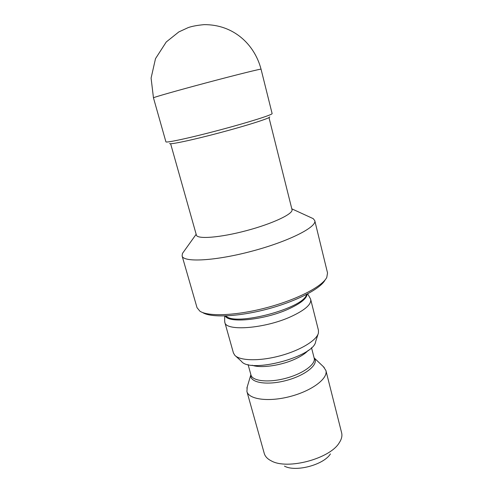 <?xml version="1.0" encoding="UTF-8"?>
<svg xmlns="http://www.w3.org/2000/svg" width="493" height="493" viewBox="0 0 493 493"><rect width="100%" height="100%" fill="white"/><g stroke="black" fill="none" stroke-linecap="round" stroke-linejoin="round"><path stroke-width="0.74" d="M183.988 251.301L182.447 253.457L182.102 255.929C183.26 262.596 214.936 261.062 251.874 251.196C288.83 241.404 317.079 226.99 314.768 220.63L313.24 218.658L310.83 217.555M182.102 255.929L197.027 307.675L199.868 311.151C208.058 316.808 236.566 315.711 266.886 307.62C297.217 299.578 322.496 286.359 326.791 277.38L327.531 272.949L314.768 220.63M170.627 143.753L196.387 235.075C197.151 239.425 220.057 237.694 246.408 230.656C272.771 223.668 293.508 213.789 292.01 209.63L268.981 117.581M325.201 279.759C320.98 288.534 296.546 301.34 267.28 309.105C238.027 316.913 210.456 317.942 202.438 312.426M224.672 321.023L224.814 322.299C225.566 331.573 264.926 328.689 291.16 316.543C304.976 310.091 311.484 304.391 310.689 299.454L310.177 298.271M224.814 322.299L233.417 352.933L234.791 355.274C239.808 360.833 259.33 361.369 279.734 355.915C300.151 350.511 316.826 340.343 318.423 333.021L318.447 330.304L310.689 299.454M235.629 356.038L241.416 361.301C250.006 373.78 314.411 356.642 315.662 341.544L318.071 334.106M247.209 386.968L246.919 391.51C248.817 399.527 268.907 402.208 290.506 396.403C312.143 390.702 328.239 378.396 325.904 370.49L323.39 366.693M246.919 391.51L264.254 453.418C265.129 456.5 267.52 459.014 271.433 460.955C287.462 470.008 329.737 458.761 339.141 442.942C341.569 439.312 342.401 435.941 341.631 432.829L325.904 370.49M284.455 466.138C295.652 472.337 323.784 464.85 330.421 453.905M169.617 143.518C169.241 144.93 192.461 140.03 220.316 132.611C248.182 125.204 270.762 117.919 269.739 116.878M153.459 97.83L165.907 141.818C165.734 143.149 190.224 137.867 219.631 130.035C249.045 122.221 272.919 114.629 272.118 113.563L261.05 69.199C261.487 68.601 236.868 74.689 207.023 82.633C177.172 90.57 152.781 97.528 153.459 97.83L151.092 78.091L155.498 58.655L166.252 41.979L178.811 31.934L188.203 27.602C192.024 26.258 197.305 25.272 204.047 24.65C233.207 24.373 254.468 44.062 261.05 69.199M225.967 315.914C234.569 326.705 304.415 308.125 306.517 294.481M307.176 294.136C306.708 298.61 300.391 303.62 288.232 309.166C264.334 320.037 228.308 323.531 225.221 315.939M250.931 374.853L250.968 375C252.422 381.144 268.482 382.938 285.693 378.316C302.936 373.774 315.976 364.235 314.183 358.177L311.502 347.676M308.322 350.283C305.826 353.099 301.852 355.829 296.392 358.466C282.261 365.405 260.939 368.579 252.126 365.233M314.103 357.881C319.63 363.748 306.135 375.259 286.273 380.473C266.442 385.816 249.014 382.537 250.888 374.698M196.165 234.28L182.447 253.457M291.807 208.835L313.24 218.658M224.672 315.958L224.672 321.418M307.663 293.877L310.374 298.616M250.968 375L248.078 364.555M250.882 374.668L246.882 388.071M314.096 357.844L324.228 367.488"/></g></svg>
